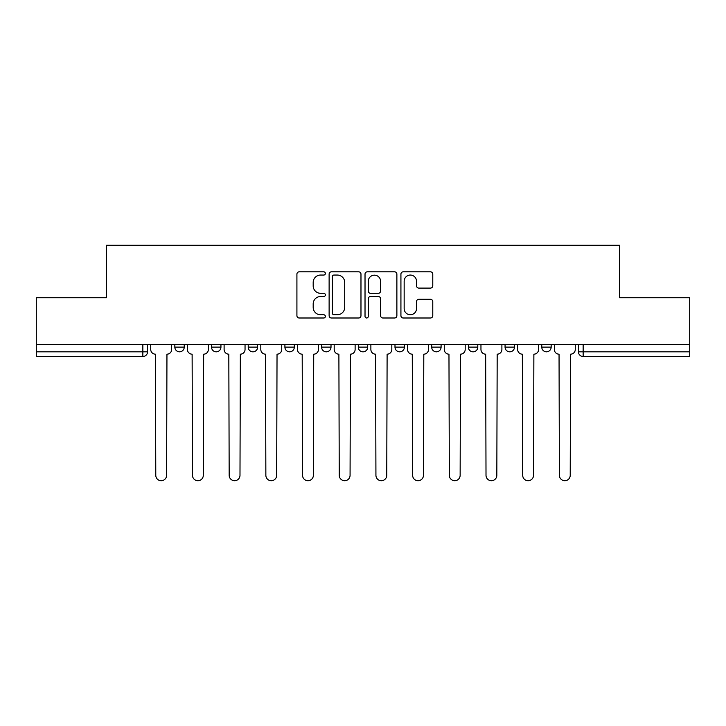 <?xml version="1.0" encoding="UTF-8"?>
<svg xmlns="http://www.w3.org/2000/svg" width="726" height="726" viewBox="0 0 726 726"><rect width="100%" height="100%" fill="white"/><g stroke="black" fill="none" stroke-linecap="round" stroke-linejoin="round"><path stroke-width="1.09" d="M325.366 273.439A1.615 1.615 0 0 0 323.751 271.823L299.221 271.823A2.305 2.305 0 0 0 296.916 274.129L296.916 315.683A2.305 2.305 0 0 0 299.221 317.997L323.751 317.997A1.615 1.615 0 0 0 325.366 316.382A1.615 1.615 0 0 0 323.751 314.766L320.574 314.766A7.387 7.387 0 0 1 313.187 307.379L313.187 303.913A7.387 7.387 0 0 1 320.574 296.526L323.751 296.526A1.615 1.615 0 0 0 325.366 294.91A1.615 1.615 0 0 0 323.751 293.295L320.574 293.295A7.387 7.387 0 0 1 313.187 285.908L313.187 282.441A7.387 7.387 0 0 1 320.574 275.054L323.751 275.054A1.615 1.615 0 0 0 325.366 273.439M468.37 344.532L468.37 347.128L477.781 347.128A4.701 4.701 0 0 1 473.08 351.829A4.701 4.701 0 0 1 468.37 347.128L468.37 344.532M394.989 344.532L394.989 347.128L404.4 347.128A4.701 4.701 0 0 1 399.69 351.829A4.701 4.701 0 0 1 394.989 347.128L394.989 344.532M358.299 344.532L358.299 347.128L367.701 347.128A4.701 4.701 0 0 1 363 351.829A4.701 4.701 0 0 1 358.299 347.128L358.299 344.532M284.91 344.532L284.91 347.128L294.32 347.128A4.701 4.701 0 0 1 289.62 351.829A4.701 4.701 0 0 1 284.91 347.128L284.91 344.532M430.473 288.095A2.305 2.305 0 0 0 432.778 285.79L432.778 274.129A2.305 2.305 0 0 0 430.473 271.823L403.229 271.823A2.305 2.305 0 0 0 400.924 274.129L400.924 315.683A2.305 2.305 0 0 0 403.229 317.997L430.473 317.997A2.305 2.305 0 0 0 432.778 315.683L432.778 301.608A2.305 2.305 0 0 0 430.473 299.293L418.811 299.293A2.305 2.305 0 0 0 416.506 301.608L416.506 308.586A6.18 6.18 0 0 1 410.326 314.766A6.18 6.18 0 0 1 404.155 308.586L404.155 281.225A6.18 6.18 0 0 1 410.326 275.054A6.18 6.18 0 0 1 416.506 281.225L416.506 285.79A2.305 2.305 0 0 0 418.811 288.095L430.473 288.095M36.3 344.532L36.3 297.733L106.395 297.733L106.395 245.279L619.605 245.279L619.605 297.733L689.7 297.733L689.7 344.532L36.3 344.532L36.3 351.829L147.55 351.829L147.55 344.532L147.55 351.829A4.701 4.701 0 0 1 142.85 356.53L36.3 356.53L36.3 351.829M360.976 274.129A2.305 2.305 0 0 0 358.671 271.823L331.428 271.823A2.305 2.305 0 0 0 329.123 274.129L329.123 315.683A2.305 2.305 0 0 0 331.428 317.997L358.671 317.997A2.305 2.305 0 0 0 360.976 315.683L360.976 274.129M367.329 271.823L394.572 271.823A2.305 2.305 0 0 1 396.877 274.129L396.877 315.683A2.305 2.305 0 0 1 394.572 317.997L382.911 317.997A2.305 2.305 0 0 1 380.605 315.683L380.605 298.831A2.305 2.305 0 0 0 378.291 296.526L370.559 296.526A2.305 2.305 0 0 0 368.254 298.831L368.254 316.382A1.615 1.615 0 0 1 366.639 317.997A1.615 1.615 0 0 1 365.024 316.382L365.024 274.129A2.305 2.305 0 0 1 367.329 271.823M578.45 344.532L578.45 351.829L689.7 351.829L689.7 356.53L583.15 356.53A4.701 4.701 0 0 1 578.45 351.829M689.7 344.532L689.7 351.829M551.161 344.532L551.161 347.128A4.701 4.701 0 0 1 546.46 351.829A4.701 4.701 0 0 1 541.759 347.128L551.161 347.128M541.759 344.532L541.759 347.128M514.471 344.532L514.471 347.128A4.701 4.701 0 0 1 509.77 351.829A4.701 4.701 0 0 1 505.06 347.128L514.471 347.128L514.471 344.532M505.06 344.532L505.06 347.128M477.781 344.532L477.781 347.128M441.09 344.532L441.09 347.128A4.701 4.701 0 0 1 436.38 351.829A4.701 4.701 0 0 1 431.68 347.128L441.09 347.128L441.09 344.532M431.68 344.532L431.68 347.128M404.4 344.532L404.4 347.128L404.4 344.532M367.701 347.128L367.701 344.532L367.701 347.128A4.701 4.701 0 0 1 363 351.829M331.011 344.532L331.011 347.128A4.701 4.701 0 0 1 326.31 351.829A4.701 4.701 0 0 1 321.6 347.128A4.701 4.701 0 0 0 326.31 351.829A4.701 4.701 0 0 0 331.011 347.128L331.011 344.532M321.6 344.532L321.6 347.128L331.011 347.128M294.32 344.532L294.32 347.128M257.63 344.532L257.63 347.128A4.701 4.701 0 0 1 252.92 351.829A4.701 4.701 0 0 1 248.219 347.128A4.701 4.701 0 0 0 252.92 351.829A4.701 4.701 0 0 0 257.63 347.128L248.219 347.128L248.219 344.532M211.529 344.532L211.529 347.128L220.94 347.128L220.94 344.532L220.94 347.128A4.701 4.701 0 0 1 216.23 351.829A4.701 4.701 0 0 1 211.529 347.128A4.701 4.701 0 0 0 216.23 351.829M174.839 344.532L174.839 347.128L184.241 347.128L184.241 344.532L184.241 347.128A4.701 4.701 0 0 1 179.54 351.829A4.701 4.701 0 0 1 174.839 347.128A4.701 4.701 0 0 0 179.54 351.829M142.85 344.532L142.85 356.53A4.701 4.701 0 0 0 147.55 351.829M333.969 275.054A1.615 1.615 0 0 0 332.354 276.67L332.354 313.151A1.615 1.615 0 0 0 333.969 314.766L337.318 314.766A7.387 7.387 0 0 0 344.705 307.379L344.705 282.441A7.387 7.387 0 0 0 337.318 275.054L333.969 275.054M380.605 281.343A6.18 6.18 0 0 0 374.425 275.172A6.18 6.18 0 0 0 368.254 281.343L368.254 290.981A2.305 2.305 0 0 0 370.559 293.295L378.291 293.295A2.305 2.305 0 0 0 380.605 290.981L380.605 281.343M150.727 349.478L150.727 344.532L150.727 349.478A4.701 4.701 0 0 0 155.428 354.179L155.781 475.312A5.409 5.409 0 0 0 161.19 480.721A5.409 5.409 0 0 0 166.608 475.312L166.953 354.179A4.701 4.701 0 0 0 171.663 349.478L171.663 344.532L171.663 349.478M155.428 354.179L155.781 475.312M166.608 475.312L166.953 354.179M187.417 349.478L187.417 344.532L187.417 349.478A4.701 4.701 0 0 0 192.127 354.179L192.481 475.312A5.409 5.409 0 0 0 197.889 480.721A5.409 5.409 0 0 0 203.298 475.312L203.652 354.179A4.701 4.701 0 0 0 208.353 349.478L208.353 344.532L208.353 349.478M224.107 349.478L224.107 344.532L224.107 349.478A4.701 4.701 0 0 0 228.817 354.179L229.171 475.312A5.409 5.409 0 0 0 234.58 480.721A5.409 5.409 0 0 0 239.988 475.312L240.342 354.179A4.701 4.701 0 0 0 245.043 349.478L245.043 344.532L245.043 349.478M192.127 354.179L192.481 475.312M203.298 475.312L203.652 354.179M228.817 354.179L229.171 475.312M239.988 475.312L240.342 354.179M260.806 349.478L260.806 344.532L260.806 349.478A4.701 4.701 0 0 0 265.507 354.179L265.861 475.312A5.409 5.409 0 0 0 271.27 480.721A5.409 5.409 0 0 0 276.679 475.312L277.033 354.179A4.701 4.701 0 0 0 281.733 349.478L281.733 344.532L281.733 349.478M297.497 349.478L297.497 344.532L297.497 349.478A4.701 4.701 0 0 0 302.197 354.179L302.551 475.312A5.409 5.409 0 0 0 307.96 480.721A5.409 5.409 0 0 0 313.369 475.312L313.723 354.179A4.701 4.701 0 0 0 318.433 349.478L318.433 344.532L318.433 349.478M334.187 349.478L334.187 344.532L334.187 349.478A4.701 4.701 0 0 0 338.888 354.179L339.242 475.312A5.409 5.409 0 0 0 344.65 480.721A5.409 5.409 0 0 0 350.068 475.312L350.413 354.179A4.701 4.701 0 0 0 355.123 349.478L355.123 344.532L355.123 349.478M265.507 354.179L265.861 475.312M276.679 475.312L277.033 354.179M302.197 354.179L302.551 475.312M313.369 475.312L313.723 354.179M338.888 354.179L339.242 475.312M350.068 475.312L350.413 354.179M370.877 349.478L370.877 344.532L370.877 349.478A4.701 4.701 0 0 0 375.587 354.179L375.932 475.312A5.409 5.409 0 0 0 381.35 480.721A5.409 5.409 0 0 0 386.758 475.312L387.112 354.179A4.701 4.701 0 0 0 391.813 349.478L391.813 344.532L391.813 349.478M375.587 354.179L375.932 475.312M386.758 475.312L387.112 354.179M407.567 349.478L407.567 344.532L407.567 349.478A4.701 4.701 0 0 0 412.277 354.179L412.631 475.312A5.409 5.409 0 0 0 418.04 480.721A5.409 5.409 0 0 0 423.449 475.312L423.803 354.179A4.701 4.701 0 0 0 428.503 349.478L428.503 344.532L428.503 349.478M412.277 354.179L412.631 475.312M423.449 475.312L423.803 354.179M444.267 349.478L444.267 344.532L444.267 349.478A4.701 4.701 0 0 0 448.967 354.179L449.321 475.312A5.409 5.409 0 0 0 454.73 480.721A5.409 5.409 0 0 0 460.139 475.312L460.493 354.179A4.701 4.701 0 0 0 465.194 349.478L465.194 344.532L465.194 349.478M448.967 354.179L449.321 475.312M460.139 475.312L460.493 354.179M480.957 349.478L480.957 344.532L480.957 349.478A4.701 4.701 0 0 0 485.658 354.179L486.012 475.312A5.409 5.409 0 0 0 491.42 480.721A5.409 5.409 0 0 0 496.829 475.312L497.183 354.179A4.701 4.701 0 0 0 501.893 349.478L501.893 344.532L501.893 349.478M485.658 354.179L486.012 475.312M496.829 475.312L497.183 354.179M517.647 349.478L517.647 344.532L517.647 349.478A4.701 4.701 0 0 0 522.348 354.179L522.702 475.312A5.409 5.409 0 0 0 528.111 480.721A5.409 5.409 0 0 0 533.519 475.312L533.873 354.179A4.701 4.701 0 0 0 538.583 349.478L538.583 344.532L538.583 349.478M522.348 354.179L522.702 475.312M533.519 475.312L533.873 354.179M554.337 349.478L554.337 344.532L554.337 349.478A4.701 4.701 0 0 0 559.047 354.179L559.392 475.312A5.409 5.409 0 0 0 564.81 480.721A5.409 5.409 0 0 0 570.219 475.312L570.572 354.179A4.701 4.701 0 0 0 575.273 349.478L575.273 344.532L575.273 349.478M559.047 354.179L559.392 475.312M570.219 475.312L570.572 354.179M583.15 344.532L583.15 356.53"/></g></svg>
